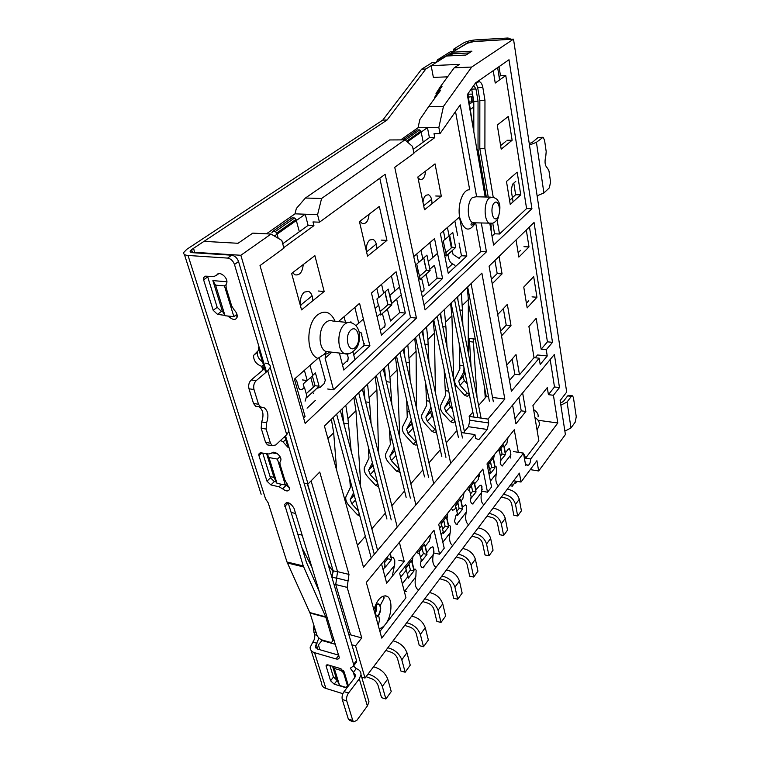 <?xml version="1.0" encoding="UTF-8"?>
<svg xmlns="http://www.w3.org/2000/svg" width="760" height="760" viewBox="0 0 760 760"><rect width="100%" height="100%" fill="white"/><g stroke="black" fill="none" stroke-linecap="round" stroke-linejoin="round"><path stroke-width="1.14" d="M449.502 55.87L452.817 53.77L452.533 52.203L466.365 43.491L474.677 41.363L513.513 39.149L566.694 392.084L560.149 400.577L565.402 434.549L538.678 470.991L536.911 460.683L521.018 482.039L519.403 473.128L365.028 678.062L355.556 645.819L361.76 637.925L347.159 587.375L348.983 574.408L319.732 472.045L308.028 483.977L240.853 255.274L271.026 234.052L281.798 240.416L283.908 248.14L260.005 265.572L305.168 423.434L416.452 318.079L385.139 174.316L319.476 222.195L317.575 214.69L321.584 198.483L404.899 139.868L389.576 139.954L305.406 198.027L321.584 198.483M319.751 649.695L318.459 644.803L321.974 640.528L321.765 639.872M446.984 77.662L446.842 76.874M447.583 76.846L433.371 77.396L431.167 65.654L446.471 56.021L465.956 55.043L471.922 51.186L452.533 52.203M473.793 101.868L472.178 94.097L467.856 94.221M476.035 83.267L477.688 87.666L482.828 87.495C482.239 84.341 481.156 82.441 479.588 81.776L477.745 82.089L474.63 84.246M523.773 454.708L524.352 454.774L525.606 458.166L530.708 458.983C530.404 463.182 529.321 465.291 527.487 465.32L526.67 464.341L525.711 465.623L523.488 453.131L381.767 638.125L366.31 582.426L554.372 354.435L559.474 387.572L553.432 395.276L557.802 422.987L530.708 458.983M525.445 464.151L526.67 464.341M400.681 139.897L418.038 127.746L419.862 119.519L428.573 106.742L443.469 106.4L471.684 67.051L513.513 39.149M457.244 431.927L455.905 431.727L446.262 442.852M440.296 449.74L428.953 462.84M422.864 469.87L410.808 483.778M404.586 490.969L391.827 505.704M385.405 513.114L371.849 528.76M365.341 536.284L357.447 545.395M472.872 412.129L469.167 416.413L469.936 420.242L468.454 426.702L464.379 431.462M468.378 303.002L486.295 396.634L478.601 405.517M310.745 377.416L313.433 387.153M266.447 233.823L295.003 213.835L296.343 208.496L305.406 198.027M451.354 247.855L449.046 235.98M385.405 559.284L384.094 561.535M351.167 322.753L350.92 321.755L350.123 322.449M380.19 311.609L387.952 304.655L385.016 291.868M387.952 304.655L391.808 304.988L388.189 289.094L383.61 293.103M378.898 297.236L376.922 298.965L378.49 305.662M380.37 313.671L380.684 315.01L391.808 304.988M445.901 252.738L451.991 247.285L449.644 235.22M451.991 247.285L455.658 247.475L452.779 232.475L449.046 235.743M445.075 239.229L443.279 240.796L444.524 247.114M446.025 254.676L446.272 255.94L455.658 247.475M407.436 573.809L410.419 570.028L408.87 563.882M410.419 570.028L414.038 570.864L411.483 560.605L405.64 567.938L406.22 570.237M407.854 576.678L408.253 578.236L414.038 570.864M420.612 557.137L423.396 553.612L421.914 547.514M423.396 553.612L426.977 554.401L424.536 544.226L418.893 551.313L419.387 553.346M421.068 560.225L421.382 561.526L426.977 554.401M442.633 529.255L445.084 526.158L443.726 520.144M445.084 526.158L448.609 526.87L446.358 516.838L441.028 523.526L441.541 525.768M442.985 532.067L443.337 533.586L448.609 526.87M456.865 511.252L459.116 508.402L457.815 502.455M459.116 508.402L462.593 509.076L460.455 499.139L455.335 505.571L455.82 507.794M457.188 514.026L457.52 515.536L462.593 509.076M470.554 493.924L472.615 491.321L471.39 485.421M472.615 491.321L476.055 491.948L474.022 482.106L469.091 488.3L469.519 490.323M470.934 497.05L471.162 498.17L476.055 491.948M490.485 461.453L491.625 467.267L495.007 467.827L490.371 473.717L490.086 472.245M488.889 466.174L488.461 463.99L493.126 458.137L495.007 467.827M491.625 467.267L489.829 469.528M500.964 448.295L502.056 454.062L505.409 454.594L500.916 460.313L500.707 459.23M499.301 451.829L499.082 450.661L503.604 444.98L505.409 454.594M502.056 454.062L500.394 456.152M500.983 449.597L499.178 451.183M428.573 106.742L440.629 90.231L439.166 90.278L441.997 86.403L440.543 86.45L436.012 93.499L436.259 94.8M431.167 65.654L459.486 64.362L454.195 67.811L471.684 67.051M454.195 67.811L440.543 86.45M313.262 503.167L307.315 483.835M439.166 90.278L434.625 97.337L434.796 98.221M500.783 448.523L501.894 453.207M455.525 111.549L469.69 189.81C462.954 189.002 457.216 204.668 459.695 217.445C463.799 230.831 469.081 232.636 475.541 222.88M443.469 106.4L438.843 127.499L440.002 133.627L460.237 104.852L476.634 196.783M375.031 613.842C376.77 610.385 377.15 607.24 376.152 604.409M376.048 617.519L377.986 615.942C380.931 610.812 381.168 606.832 378.689 603.981L375.487 605.017M512.154 359.014L514.814 374.214L509.466 380.475M491.425 279.291L497.192 273.572L494.903 260.49M500.669 331.123L506.217 325.118L503.329 308.617M526.414 303.259L528.77 300.703M535.202 357.76L537.567 354.967L547.238 355.984L540.189 364.458L539.172 358.188L511.385 391.238L489.079 266.133L534.052 222.471L552.501 342.332L546.26 349.762L547.238 355.984M492.033 236.16L494.579 233.785L492.736 223.136M488.224 197.068L479.816 148.494L479.845 100.396L477.688 87.666M500.622 145.607L505.837 141.379M509.589 200.45L512.126 198.16M520.591 250.325L518.149 252.757M514.986 418.56L521.227 410.837L518.88 397.452M513.456 451.554L518.329 452.323L514.264 429.751L487.008 463.894L491.568 486.961L487.511 492.204L482.875 469.062L438.729 524.352L444.22 548.226L439.594 554.211L434.007 530.261L399.646 573.306L405.945 597.759L379.915 631.436M399.38 542.336L404.215 561.412L386.688 583.224L381.548 563.958M550.183 359.499L554.486 386.973L548.416 394.649L547.285 387.609L532.931 405.574L538.859 440.714L525.606 458.166M379.107 628.558C381.235 628.378 383.315 626.99 385.367 624.378C391.979 616.312 392.996 598.861 386.973 596.239C381.691 594.795 377.33 599.26 373.863 609.644M522.633 392.91L525.844 411.464L515.926 423.814L512.582 405.099M527.174 307.904L523.764 287.08L533.681 276.621L536.94 297.245L527.174 307.904M497.714 314.535L507.338 304.389L510.995 325.555L501.524 335.891M529.454 226.936L547.428 341.829L541.149 349.239L536.199 318.345L528.913 326.524L534.024 357.637L519.498 374.765L516.011 354.606L506.749 365.19M516.049 239.951L518.852 257.079L528.989 246.933L526.309 229.986M499.054 256.462L502.065 273.885L492.223 283.736M538.108 420.261L557.802 422.987M548.416 394.649L553.432 395.276M541.149 349.239L546.26 349.762M493.24 70.661L495.235 83.03L505.77 75.515L526.585 208.582L531.933 208.743L509 59.736L475.57 82.906L467.333 94.611L485.193 196.992M473.072 127.499L467.875 93.841M482.828 87.495L484.965 100.263L484.899 148.494L493.231 197.248M497.097 219.906L499.5 234.004L526.585 208.582M497.258 125.039L508.364 116.413L512.126 140.258L501.201 149.178L497.258 125.039M520.761 194.855L510.245 204.421L506.483 181.459L517.17 172.159L520.761 194.855L515.65 194.731L512.401 197.666M459.496 217.046L466.83 256.044L448.229 273.277L440.363 233.576L459.496 217.046M475.674 222.88L480.852 251.512L424.013 304.865M413.849 152.855L434.777 137.607L434.017 133.684L440.002 133.627M422.389 297.226L442.577 278.512L434.539 238.602L413.734 256.566M435.034 163.865L441.303 196.147L424.507 209.817L417.829 177.004L435.034 163.865M314.887 255.655L324.168 291.488L301.558 309.89L291.631 273.419L314.887 255.655M396.112 271.776L405.308 313.053L381.444 335.169L371.478 293.047L396.112 271.776M303.591 417.915L305.073 416.527L294.415 379.145L317.87 358.387C306.014 354.388 305.767 323.627 317.642 314.811C324.966 309.795 330.79 311.942 335.113 321.252M338.428 321.584L359.575 303.326L369.93 345.838L343.805 370.044L339.397 353.067M331.816 352.184L325.118 358.273L333.535 389.804L410.523 317.528L416.452 318.079M379.781 178.22L410.523 317.528M283.765 247.627L313.937 225.653L312.987 221.929L319.476 222.195M379.344 206.416L386.945 240.398L367.555 256.177L359.452 221.607L379.344 206.416M423.776 257.897L426.351 270.256L430.103 270.503L420.033 279.566L419.757 278.274M422.807 258.742L426.92 255.132L430.103 270.503M418.114 270.541L416.736 264.062L418.541 262.476M426.351 270.256L419.606 276.298M504.83 399.048L481.878 273.135L324.416 426.018L363.479 567.197L474.943 434.596L475.731 438.51L478.8 439.641L487.255 429.466L488.737 422.949L487.986 419.083L504.83 399.048L492.537 397.452M489.81 223.45L493.582 245.052L531.933 208.743M481.327 223.098L486.447 251.816L425.087 309.899L394.744 167.314L413.943 153.311L412.537 146.414L404.899 139.868M547.428 341.829L552.501 342.332M539.172 358.188L534.024 357.637M514.814 374.214L519.498 374.765M240.853 255.274L194.512 252.32L193.629 248.244L204.022 241.347L238.032 243.285L252.766 233.13L271.026 234.052M333.64 677.511L336.309 678.319L339.558 685.415L345.857 687.344L346.902 686.508L347.766 686.764L343.358 672.325L343.995 671.507M332.557 666.235L336.309 678.319M361.684 677.065L365.028 678.062M351.851 644.774L355.556 645.819M226.869 281.741L212.876 280.611L222.291 310.954L225.055 315.742L233.861 316.635L236.949 314.279M194.512 252.32L194.674 252.833M270.076 476.605L273.961 477.365L266.608 453.663M277.505 453.786L271.985 452.798M304.085 483.208L308.028 483.977M348.773 634.353L361.76 637.925M282.71 243.76L308.104 225.397L305.216 214.225L317.575 214.69M308.104 225.397L313.937 225.653M413.145 149.406L429.4 137.636L427.452 127.642L438.843 127.499M429.4 137.636L434.777 137.607M361.902 677.806L362.32 677.255M530.271 469.604L538.678 470.991M516.059 481.184L512.325 486.153L511.784 483.236M509.912 485.735L512.325 486.153M513.646 480.776L521.018 482.039M311.077 480.861L337.554 571.653L335.74 584.544L350.569 634.847M267.035 453.729L269.002 457.558L277.001 483.369L285.342 485.013L287.062 483.312M277.001 483.369L273.961 477.365M418.038 127.746L427.452 127.642L407.293 141.92M295.003 213.835L305.216 214.225L274.408 236.046M494.579 233.785L499.5 234.004M499.092 76.694L500.46 75.724L499.025 66.652M500.46 75.724L505.77 75.515M480.852 251.512L486.447 251.816M327.645 388.997L333.535 389.804M315.352 400.434L307.078 408.148M518.329 452.323L523.488 453.131M510.929 454.803L502.265 465.927M496.299 473.575L490.418 481.137M482.495 491.292L487.511 492.204M481.555 492.499L472.663 503.918M466.165 512.25L456.874 524.172M450.081 532.893L442.833 542.193M434.368 553.071L439.594 554.211M433.266 554.477L423.101 567.53M415.653 577.087L404.558 591.327M554.486 386.973L559.474 387.572M335.502 644.356L321.974 640.528M233.861 316.635L224.457 285.893L226.014 284.762M212.876 280.611L215.574 285.152L225.055 315.742M224.457 285.893L215.574 285.152M285.342 485.013L277.419 459.097L280.003 456.617M277.419 459.097L269.002 457.558M343.358 672.325L340.641 670.339L341.63 669.075M342.494 672.068L343.52 670.747M340.641 670.339L334.305 668.458L333.393 666.482M334.305 668.458L339.558 685.415M479.845 100.396L484.965 100.263M479.816 148.494L484.899 148.494M312.36 375.953L315.048 385.681L319.086 386.232L315.438 372.932L312.759 375.354M306.983 380.541L303.173 383.971L304.18 387.552M306.536 395.931L306.945 397.385L319.086 386.232M315.048 385.681L306.242 393.737M387.315 556.966L387.79 558.761L391.495 559.597L389.965 553.745M384.873 565.478L385.31 567.15L391.495 559.597M387.79 558.761L384.437 562.827M486.295 396.634L488.566 396.929M469.167 416.413L487.986 419.083M461.329 432.544L474.943 434.596M468.454 426.702L487.255 429.466M469.936 420.242L488.737 422.949M454.869 221.055L457.615 235.514M459.04 242.972L461.472 255.74L458.831 258.162M452.618 263.872L447.336 268.736M461.472 255.74L466.83 256.044M428.801 285.769L437.114 278.141L434.577 265.705M432.887 257.44L429.865 242.63M421.401 292.581L424.07 290.13M437.114 278.141L442.577 278.512M391.409 275.842L394.858 291.156M396.644 299.05L399.684 312.55L390.498 320.995M385.177 325.888L380.304 330.363M399.684 312.55L405.308 313.053M354.853 307.401L358.739 323.18M361.038 332.548L364.163 345.202L353.713 354.815M348.194 359.879L342.522 365.104M364.211 345.211L369.93 345.838M319.115 357.38L325.423 380.769M325.118 358.273L325.688 353.4L317.87 358.387M318.155 290.995L324.168 291.488M312.103 295.887L300.76 305.045M381.159 240.103L386.945 240.398M376.314 244.017L366.605 251.864M435.755 196.004L441.303 196.147M431.575 199.376L423.681 205.761M506.92 140.286L512.126 140.258M513.788 183.122L515.65 194.731M523.982 246.686L528.989 246.933M497.192 273.572L502.065 273.885M506.217 325.118L510.995 325.555M532.038 296.865L536.94 297.245M521.227 410.837L525.844 411.464M478.971 473.955L479.465 476.339M481.27 485.269L482.173 489.687M430.131 535.125L430.787 537.909M432.905 546.877L433.96 551.342M394.459 565.563L385.063 577.153M398.81 560.186L404.215 561.412M384.104 597.731L383.04 596.135M490.409 462.203L488.566 464.522M471.314 486.181L469.205 488.832M457.757 503.215L455.449 506.103M443.669 520.904L441.151 524.067M421.876 548.283L419.026 551.864M408.842 564.651L405.783 568.499M386.716 560.063L385.538 559.788M452.817 53.77L469.224 52.934M468.284 338.39L475.285 339.093M470.126 109.592L473.793 106.941M473.423 101.337L469.214 104.357M537.054 429.989L536.664 427.728M389.348 428.498L390.355 444.438L385.615 454.014C385.12 456.788 386.147 459.648 388.702 462.574L396.615 471.2L399.998 472.159M384.522 367.659L385.586 378.575M391.903 404.899L389.937 377.112L388.208 364.087M399.827 437.959L397.128 369.997L389.937 377.112M394.126 448.087L389.823 456.38L391.362 460.626L399.294 469.272M395.494 453.72L394.877 451.174M390.231 382.175L386.327 381.672M395.456 357.048L397.128 369.997M435.594 566.998C432.753 564.87 432.05 560.405 433.476 553.603L433.656 547.941L432.772 546.801L430.673 547.694L426.835 552.567L425.315 546.212L429.428 541.025L430.796 534.289M439.612 528.2L441.769 525.483L443.213 531.781L441.066 534.498M403.161 349.562L433.694 483.664M387.324 309.026L390.555 321.014M380.133 311.344L383.448 308.683M382.156 313.68L387.59 309.054M384.626 327.151L385.177 324.121L382.432 313.709M428.668 477.631L399.978 352.659M424.488 476.881L396.483 356.05M421.743 547.732L422.93 551.712M446.414 570.019C452.95 571.349 457.283 575.025 459.43 581.039L462.156 593.085L457.729 599.241L453.634 598.253L450.841 586.188C449.549 582.654 446.984 580.526 443.166 579.804L439.859 578.721M457.729 599.241L454.955 587.157C452.789 581.125 448.419 577.419 441.864 576.052M390.203 439.717L392.16 440.03M425.752 383.724L426.654 405.412L421.791 414.912C421.24 417.648 422.18 420.423 424.612 423.225L432.155 431.48L434.844 432.62L435.812 432.088M428.963 362.938L427.909 339.54L426.522 326.885M435.442 392.882L434.425 333.089L427.909 339.54M431.091 407.959L430.284 408.832L430.882 407.018M430.284 408.832L425.856 417.135L427.253 421.249L436.05 430.454M433.219 417.601L431.898 416.157L430.512 412.053L431.537 410.001M428.079 344.47L424.887 344.128M422.854 330.448L423.51 337.772M433.095 320.501L434.425 333.089M468.426 524.59C465.69 522.528 465.006 518.139 466.365 511.423L466.555 505.989L465.671 504.792L462.194 507.224M471.969 536.094L475.171 537.073C478.895 537.672 481.355 539.695 482.552 543.153L485.013 554.971L488.993 555.826L486.552 543.98C484.557 538.099 480.367 534.575 473.983 533.415M478.154 527.886C484.509 529.017 488.67 532.522 490.647 538.384L486.552 543.98M488.993 555.826L493.05 550.192L490.647 538.384M469.471 490.095L471.124 496.603L470.383 501.106L471.656 503.728L472.986 504.042M467.362 488.49L468.445 490.428L469.765 490.143M440.116 313.68L464.702 433.058M426.103 274.103L428.839 285.788M419.548 276.041L422.341 273.847M421.373 278.359L426.369 274.123M423.671 291.004L424.089 288.752L421.638 278.378M462.46 437.978L437.228 316.483M458.384 437.351L433.751 319.865M460.864 501.02L462.783 499.025L464.065 492.622M458.707 506.559L457.644 502.673M462.498 507.281L461.159 501.078M426.616 400.795L429.599 401.204M365.598 401.878L369.607 402.448L367.545 384.151M363.85 387.733L364.923 399.209M378.594 453.33L376.912 389.937L369.351 397.413M375.183 376.732L376.912 389.937M368.391 447.174L368.961 458.137L364.315 467.799C363.831 470.63 364.923 473.556 367.565 476.577L375.715 485.431L378.565 486.618M369.607 402.448L371.099 423.624M378.879 453.026L378.831 454.252M372.409 462.726L368.609 470.269L370.224 474.62L377.52 482.552M423.852 567.786L421.648 567.387L420.327 564.927L421.268 559.816L419.33 553.109M429.457 592.534C436.069 593.987 440.505 597.759 442.748 603.839L438.064 610.242L441.009 622.45L436.858 621.395L433.894 609.207C432.535 605.625 429.923 603.44 426.046 602.651L422.693 601.502M441.009 622.45L445.645 616.018L442.748 603.839M424.688 598.861C431.328 600.343 435.793 604.143 438.064 610.242M413.62 569.183L415.255 569.145L416.138 570.285L415.872 576.184C414.409 583.024 415.122 587.528 418.009 589.693M408.709 564.091L410.001 568.356M413.943 569.259L412.224 562.371L412.898 556.7M410.39 498.161L379.915 372.134M406.144 497.353L376.428 375.526M363.641 346.465L364.22 343.349M361.959 334.162L360.724 332.358L359.262 332.642M378.433 305.416L375.155 308.617M363.403 319.048L355.984 325.622M378.746 305.444L380.627 313.462L377.055 316.644M383.268 368.885L415.872 504.877M416.974 551.598L418.085 553.451L419.644 553.175M368.762 452.162L369.721 452.323M331.369 419.273L333.678 432.782L336.661 470.259M374.309 554.315L336.632 414.162M371.222 557.982L333.155 417.544M313.424 393.481L312.512 392.274M317.034 388.113L312.835 392.322M308.161 391.656L312.997 387.562M325.489 379.667L324.045 383.743L320.045 387.429L317.357 388.16M326.695 351.585L324.776 353.295M340.347 410.552L377.606 550.383M383.277 570.447L385.073 565.231L383.962 561.032M393.062 640.841C399.865 642.551 404.491 646.522 406.952 652.755L401.802 659.794L405.156 672.239L400.89 671.014L397.518 658.597C396.026 654.92 393.3 652.612 389.32 651.672L385.871 650.389M405.156 672.239L410.248 665.161L406.952 652.755M387.828 647.786C394.649 649.543 399.313 653.543 401.802 659.794M380.048 605.796L383.962 598.424M375.298 614.831L378.708 615.742L379.515 619.894L378.271 625.537M374.88 613.311L376.276 604.713M380.447 605.9C381.13 609.254 380.447 612.503 378.394 615.628M459.22 343.729L459.885 368.913L454.831 379.212C454.242 381.9 455.097 384.588 457.416 387.286L464.616 395.209L467.229 396.321L468.046 395.865M459.866 309.976L462.469 310.203L461.32 293.094M462.469 310.203L462.859 325.261M463.923 367.317L463.961 370.091L464.388 369.626M468.226 352.64L468.35 299.526L462.412 305.397M464.749 371.45L463.248 373.074L463.961 370.091M463.248 373.074L458.755 381.292L460.037 385.291L467.248 393.233L469.328 394.392M467.229 383.876L464.293 380.637L463.02 376.647L465.034 372.875M457.672 296.637L458.023 300.608M467.295 287.29L468.35 299.526M493.439 459.762L494.314 454.746M493.725 459.809L494.988 466.336L495.805 466.308L496.689 467.552L496.479 472.796C495.188 479.408 495.853 483.721 498.484 485.716M498.228 449.844L499.586 451.896L500.897 458.774L500.194 463.077L501.439 465.728L502.369 465.965M454.983 265.373L450.594 262.589L449.122 259.853L447.868 254.742L452.209 250.838L453.074 254.419L459.543 258.628M493.344 401.726L471.095 283.603M490.304 461.681L491.321 465.719M489.383 401.204L467.647 286.957M445.854 252.481L448.257 250.619M507.262 489.24C513.456 490.2 517.456 493.544 519.279 499.263L515.508 504.403L517.674 515.992L513.808 515.261L511.622 503.69C510.52 500.317 508.155 498.389 504.526 497.885L501.41 497.011M517.674 515.992L521.408 510.815L519.279 499.263M503.443 494.323C509.656 495.301 513.674 498.664 515.508 504.403M459.828 365.294L463.609 365.731M373.521 666.786C380.409 668.639 385.149 672.723 387.724 679.031L382.318 686.432L385.89 698.981L381.567 697.661L377.967 685.13C376.409 681.416 373.616 679.041 369.588 678.015L366.082 676.656M385.89 698.981L391.238 691.553L387.724 679.031M368.02 674.082C374.937 675.982 379.696 680.095 382.318 686.432M307.601 483.892L333.137 570.788L331.997 577.609M311.068 480.871L337.659 572.052M305.102 401.156L306.793 395.694L304.437 387.315L302.242 389.31L300.086 389.785L298.68 387.847L296.751 381.045L295.108 378.537M301.881 547.485L312.132 567.701M328.092 564.404L333.355 571.957M342.123 408.832L343.872 423.757M349.666 478.458L350.398 487.397L345.819 497.021C345.391 499.833 346.522 502.769 349.22 505.828L357.551 514.862L359.86 516.059M351.224 451.364L347.947 418.665L345.791 405.27M359.641 482.942L360.582 481.916L355.946 410.751L347.947 418.665M360.582 481.916L360.145 484.832M353.552 492.793L350.189 499.558L351.88 503.928L358.52 511.128M366.88 510.122L366.082 507.119M348.394 423.861L343.805 423.149M353.875 397.423L355.946 410.751M402.334 583.765L408.082 576.384L406.125 569.876M406.78 591.442L404.31 591.422M411.692 616.113C418.399 617.69 422.921 621.566 425.277 627.722L420.365 634.429L423.5 646.75L419.301 645.62L416.138 633.317C414.713 629.688 412.043 627.447 408.12 626.582L404.719 625.366M423.5 646.75L428.355 640.015L425.277 627.722M406.695 622.744C413.43 624.359 417.981 628.254 420.365 634.429M390.963 557.583L393.233 557.298L394.753 560.443L394.744 564.148L392.502 575.101M390.241 553.422L391.343 557.669M391.229 519.887L358.701 392.73M386.925 519.004L355.224 396.112M347.444 361.228L348.251 357.808L347.32 354.169M352.944 351.776L354.948 359.717M362.387 389.158L397.224 527.06M400.644 577.182L406.457 569.952M350.103 482.581L350.816 482.714M510.539 458.005L510.758 452.456L509.494 448.618L508.269 449.151L505.353 452.855L504.231 446.851L506.872 443.517L508.012 437.579M453.938 238.526L455.382 246.012M451.706 245.822L450.252 238.345M443.441 230.916L445.113 239.428L449.084 235.951L447.431 227.468M418.323 262.675L422.845 258.96L421.03 250.258M416.746 253.963L418.589 262.694M376.837 288.42L378.945 297.454L383.658 293.322L381.577 284.326M345.496 322.278L344.08 316.692M302.537 379.943L307.23 380.579L312.816 375.554L310.004 365.351M304.389 370.32L307.23 380.579M275.262 231.591L294.548 218.006L291.963 217.901L272.65 231.458L275.262 231.591L276.773 232.987L278.226 238.307M272.65 231.458L271.88 232.74M299.335 231.733L296.029 219.374L294.548 218.006M404.918 139.887L406.913 141.588M405.507 139.887L419.691 129.893L417.306 129.922L403.123 139.878M423.197 142.13L420.974 131.062L419.691 129.893M499.605 79.923L497.639 67.602M513.076 201.837L511.204 190.266L512.496 184.262L515.774 181.374M514.434 483.351L516.192 482.875L515.878 481.156M303.231 264.556C302.47 272.166 299.725 275.585 294.994 274.826L292.543 272.726M300.912 305.644C299.791 299.944 300.903 295.44 304.238 292.125L308.588 291.346C311.353 292.847 312.731 296.001 312.721 300.808M366.719 252.434C365.826 247.057 366.805 242.924 369.664 240.027L373.008 239.4C375.563 240.777 376.827 243.855 376.808 248.644M369.046 214.282C368.419 220.989 366.187 224.076 362.339 223.535L359.908 221.264M425.552 171.105C425.02 177.108 423.177 179.911 419.995 179.531L417.981 177.716M422.997 202.398C423.31 199.063 424.27 196.678 425.885 195.263L428.498 194.75C430.844 196.023 432.003 199.016 431.965 203.746M491.245 231.686L490.95 223.649M486.315 197.02L478.04 149.406L478.04 101.184L475.969 88.986L473.736 85.519M476.9 149.406L478.04 149.406M473.812 131.708L473.793 101.298L478.04 101.184M473.793 101.298L471.58 88.578M296.029 219.374L276.773 232.987M516.192 482.875L517.294 481.403M420.974 131.062L406.809 141.075M442.795 326.667L445.911 326.962L444.334 309.586M440.695 313.12L441.322 319.513M453.72 379.705L451.915 315.846L445.702 322.002M450.604 303.506L451.915 315.846M444.106 369.246L445.541 395.228L440.534 405.574C439.974 408.243 440.876 410.941 443.222 413.659L450.556 421.705L453.178 422.826L454.081 422.313M445.911 326.962L447.022 347.216M449.625 395.599L449.777 396.283M450.176 398.212L448.979 399.532L449.663 396.406M448.979 399.532L444.514 407.702L445.844 411.711L454.926 420.869M452.494 409.26L450.262 406.809L448.932 402.809L450.519 399.827M483.778 504.735C481.099 502.711 480.415 498.361 481.745 491.692L481.945 486.352L481.061 485.137L479.37 485.858L475.674 490.114M486.998 516.144L490.162 517.066C493.839 517.617 496.242 519.593 497.392 523.003L499.709 534.698L503.642 535.486L501.334 523.773C499.425 517.959 495.32 514.52 489.022 513.456M493.022 508.155C499.292 509.2 503.376 512.62 505.267 518.406L501.334 523.773M503.642 535.486L507.528 530.091L505.267 518.406M488.822 465.842L490.304 471.969L488.946 473.698M487.739 467.618L489.108 465.889M457.311 296.979L481.07 418.095M444.486 246.905L446.243 254.467L444.771 255.797M428.203 261.326L429.789 268.992M444.752 246.915L443.27 248.235M437.503 253.346L428.478 261.345M424.137 261.079L426.037 268.755M433.988 265.687L430.065 269.012M477.878 417.648L454.556 299.659M473.86 417.078L451.088 303.031M474.411 483.977L478.163 479.683L479.408 473.413M472.235 489.497L471.209 485.649M475.969 490.171L474.705 484.034M445.341 390.688L448.695 391.124M406.096 362.444L409.383 362.834L407.835 345.03M404.139 348.622L404.814 356.82M416.452 407.949L416.1 351.158L409.26 357.931M414.732 338.323L416.1 351.158M406.685 400.064L407.255 417.411L402.458 427.006C401.926 429.799 402.904 432.63 405.422 435.527L413.174 444.001L415.929 445.16L416.974 444.59M409.383 362.834L410.115 380.123M411.407 420.451L410.989 420.907L411.331 420.109M410.989 420.907L406.6 429.315L408.072 433.533L416.556 442.652M413.298 428.592L411.512 424.023L411.986 422.949M452.38 545.319C449.597 543.229 448.894 538.802 450.291 532.047L450.471 526.49L449.587 525.331L448.561 525.359L447.051 518.653L447.801 512.99M456.266 556.938L459.524 557.964C463.296 558.619 465.804 560.7 467.048 564.195L469.67 576.137L473.708 577.049L471.105 565.089C469.024 559.132 464.749 555.522 458.28 554.258M462.631 548.482C469.081 549.717 473.328 553.308 475.38 559.236L471.105 565.089M473.708 577.049L477.945 571.168L475.38 559.236M451.459 508.421L452.542 510.321L454.442 509.532L456.048 507.509L457.416 513.741L455.914 515.65L454.47 521.389L455.772 523.991L457.32 524.343M422.085 331.189L450.718 463.419M418.066 270.313L419.985 278.074L418.579 279.328M418.342 270.332L416.936 271.586M399.513 287.033L389.642 295.478M400.662 295.44L391.761 303.44L389.947 295.507M387.59 303.078L385.481 295.146M445.949 457.349L419.055 334.134M441.826 456.665L415.568 337.516M443.545 520.362L444.733 524.59M407.208 411.559L409.421 411.882M469.024 103.246L470.145 103.692M472.805 101.783L468.825 102.096M468.454 99.978L468.635 97.764C468.217 97.185 469.243 96.852 471.732 96.748L472.625 96.719M266.484 371.906L234.469 264.461C233.064 260.784 230.774 258.656 227.582 258.087L188.024 255.465C184.727 255.179 183.312 254.182 183.768 252.472L186.798 249.308L382.784 120.089L421.638 69.188L432.44 62.424L436.601 62.235L425.837 69.008L387.077 120.023L191.567 249.612L190.066 251.17L190.389 252.168M436.392 62.244L437.608 59.745L439.822 59.641L452.912 51.965M453.083 51.861L453.368 49.324L463.391 43.054C466.498 41.382 470.63 40.318 475.798 39.871L508.022 38.009L511.271 39.273M313.88 625.366L313.51 629.546L314.545 634.657C315.106 637.231 314.535 639.711 312.825 642.105L310.166 647.415C310.156 649.981 311.619 651.728 314.526 652.678L335.977 658.92C337.896 659.395 338.988 658.939 339.273 657.533L294.015 508.288C290.481 502.607 287.356 501.325 284.639 504.45L303.259 565.934L325.717 616.844L332.776 640.708C332.481 642.086 331.398 642.551 329.526 642.105L322.382 640.082C319.732 639.122 317.898 637.403 316.891 634.933L310.013 613.044L325.888 617.31M266.123 429.058L270.465 443.222L272.337 445.74L275.776 444.942L286.729 434.653L267.767 370.823L256.205 380.646C253.935 383.002 253.203 385.956 253.992 389.519L258.505 404.253L260.566 406.99L264.043 407.683C268.118 410.733 268.964 415.748 266.608 422.731L266.123 429.058L261.183 428.241L265.553 442.367L267.434 444.885L268.831 445.123M264.043 407.683L259.094 406.923C263.178 409.972 264.034 414.969 261.668 421.933L261.183 428.241M265.734 372.552L258.315 347.709L258.495 350.369L253.565 355.414C253.526 360.658 256.224 364.297 261.659 366.32L262.808 370.158L251.208 379.962C248.938 382.299 248.197 385.253 248.995 388.797L253.536 403.493L255.597 406.22L257.288 406.486M188.024 255.465L265.515 498.778L268.204 502.873L286.995 561.991L310.013 613.044M346.826 688L334.191 684.161L330.572 680.76L326.049 665.808L328.177 664.943L340.527 668.591L344.213 672.049L348.431 685.89M279.072 486.808L270.921 484.927L266.988 481.184L258.913 455.534L258.79 454.081L260.86 452.817L268.926 454.005L271.605 453.169C273.847 449.853 281.903 456 280.849 460.237L279.898 462.45L280.079 464.531L284.705 479.683L289.693 488.975C288.562 491.634 286.206 491.578 282.615 488.822L279.072 486.808L281.627 484.281M227.63 315.998L229.833 317.481C233.396 320.188 235.828 320.084 237.12 317.176C237.509 314.792 236.569 312.445 234.317 310.127L231.686 305.985L226.176 287.935L226.005 284.81L226.736 283.014C228.418 277.751 219.118 270.284 216.809 275.044L214.016 276.507L205.513 276.174L203.48 277.628L203.594 279.803L213.189 310.289L217.474 314.355L224.846 315.372M280.582 440.43L283.119 441.987L288.087 447.469L284.8 436.458M288.848 431.67L356.535 660.62L353.628 664.373L285.522 435.793M314.526 652.678L325.907 688.427L342.883 693.681M353.628 664.373L353.77 665.627L350.417 668.363L353.334 672.381L354.863 677.464M268.935 364.297L238.554 261.563C237.167 257.897 234.887 255.778 231.705 255.208L192.204 252.672L190.066 251.17M356.535 660.62L356.677 661.875L355.528 663.356M353.666 666.092L356.221 668.619L353.334 672.381L355.709 675.403L354.844 677.483L344.042 691.647C342.304 694.26 341.715 696.892 342.276 699.523L348.327 719.007L349.837 720.565M317.794 649.125L316.245 644.233L315.315 646.399L317.499 649.04L338.808 655.186M288.125 502.683L306.46 562.39L319.789 592.809M276.308 481.992L274.37 481.545L270.455 477.822L262.732 453.093M289.617 487.426L285.456 484.909M207.527 276.25L217.189 307.334L221.454 311.372L223.801 311.695M235.258 315.562L237.234 316.359M337.326 680.533L333.459 677.065L329.83 665.428M253.565 355.414L257.383 352.279C257.013 355.965 258.742 359.204 262.58 361.988M284.135 437.085L285.228 437.874M550.572 182.048L548.976 170.952L547.533 168.169C544.967 165.927 544.388 161.899 545.803 156.075L546.193 151.611L544.559 140.201L543.058 137.275L536.436 142.31L543.903 192.964L549.356 187.843L550.572 182.048M473.727 41.61L507.186 39.511M437.608 59.745L450.309 51.784L452.494 51.67M453.368 49.324L457.463 49.105L467.505 43.206M473.66 41.23L467.438 42.816M570.978 427.947L575.187 422.19L576.26 416.727L573.448 397.66L572.527 395.817L571.349 396.359L567.055 402.002L570.978 427.947L564.88 431.138M356.867 720.318L367.365 705.983L359.29 678.813L348.517 693.025C346.778 695.656 346.19 698.288 346.75 700.929L352.763 720.442L353.713 721.819L356.867 720.318M325.907 688.427C323.038 687.439 321.584 685.634 321.556 683.031L311.173 650.569M367.878 698.012L368.999 701.832L367.365 705.983M382.784 120.089L387.077 120.023M421.638 69.188L425.837 69.008M316.245 644.233L318.962 638.029M452.732 53.304L448.599 55.907M543.903 192.964L537.111 195.795M542.469 137.284L538.033 137.531L532.37 142.32L529.255 143.611M529.473 145.046L536.436 142.31M572.156 395.77L568.832 395.361L567.653 395.894L563.341 401.536L560.538 403.047M560.861 405.175L567.055 402.002M263.425 364.838L261.659 366.32L264.034 368.476L262.798 370.167M267.767 370.823L270.209 367.479C270.665 365.142 269.078 363.707 265.44 363.147M288.106 428.041L289.009 431.11L286.729 434.653M359.29 678.813L360.99 674.7C361.076 671.726 359.49 669.693 356.221 668.619M469.357 338.494L471.095 367.27M473.233 338.884L477.042 397.565M335.74 584.544L347.159 587.375M336.651 578.094L348.07 580.887M337.554 571.653L348.983 574.408M329.431 351.909L325.964 351.5C318.165 348.716 318.06 328.358 325.869 322.42C328.168 320.53 330.457 320.065 332.756 321.024L347.909 322.506M344.622 324.292C346.892 322.373 349.153 321.898 351.415 322.858C354.569 323.865 356.896 326.144 358.397 329.697C359.68 331.712 360.63 341.905 356.668 347.909C352.155 353.106 348.147 355.024 344.631 353.666C336.946 350.873 336.898 330.305 344.622 324.292M350.018 353.315L344.631 353.666L325.964 351.5L325.042 353.751M350.863 330.058C357.703 323.95 362.007 341.449 355.233 347.491C348.45 353.856 343.919 336.138 350.863 330.058M489.25 198.027L492.841 197.182C495.919 198.312 497.639 199.538 497.99 200.868C500.545 204.022 500.517 209.969 497.904 218.709C495.054 222.537 492.337 224.114 489.763 223.43C483.892 221.796 483.464 202.407 489.25 198.027M492.499 223.212L473.024 222.775C467.048 221.15 466.555 201.932 472.425 197.6L476.073 196.764L490.751 197.134M475.114 222.861L473.024 222.775C471.305 223.307 470.668 224.048 471.133 224.998C471.808 225.482 472.881 224.76 474.344 222.832M494.437 202.777C499.13 198.578 501.714 213.978 497.059 218.111C492.404 222.499 489.687 206.919 494.437 202.777M390.041 455.781L394.753 450.651M395.95 455.582L391.362 460.626M459.43 581.039L454.955 587.157M399.294 469.281L396.615 471.2M426.084 416.537L430.749 411.464M431.898 416.157L427.253 421.249M434.815 429.533L432.155 431.48M368.818 469.67L373.027 465.139M374.328 470.174L370.224 474.62M377.862 483.892L375.715 485.431M333.678 432.782L327.873 438.529M458.992 380.703L463.258 376.058M464.293 380.637L460.037 385.291M467.248 393.233L464.616 395.209M333.934 584.183L335.768 584.639M332.224 577.153L336.585 578.227M333.137 570.788L337.601 571.862M291.137 512.487L295.583 513.437M297.797 534.185L302.214 535.173M350.398 498.95L354.122 494.893M355.49 499.966L351.88 503.928M359.214 513.703L357.551 514.862M490.399 226.793L491.501 226.841M471.694 89.129L475.969 88.986M444.752 407.103L449.179 402.211M450.262 406.809L445.844 411.711M453.197 419.776L450.556 421.705M406.818 428.726L411.73 423.434M412.965 428.231L408.072 433.533M415.844 442.035L413.174 444.001M472.682 101.793L472.948 98.591M471.732 96.748L471.314 101.821M253.992 389.519L248.995 388.797M258.505 404.253L253.536 403.493M309.842 612.579L325.717 616.844M287.375 562.98L303.63 566.931M286.995 561.991L303.259 565.934M192.536 252.7L191.567 249.612M234.469 264.461L238.554 261.563M508.022 38.009L505.951 39.377M227.582 258.087L231.705 255.208M542.079 137.512L538.033 137.531M571.349 396.359L567.653 395.894M207.689 276.925L203.594 279.803M217.189 307.334L213.189 310.289M221.454 311.372L217.474 314.355M231.296 316.369L229.833 317.481M218.804 273.638L216.809 275.044M270.455 477.822L266.988 481.184M274.37 481.545L270.921 484.927M261.687 452.941L258.913 455.534M286.045 485.412L282.615 488.822M347.396 686.65L346.437 687.904M337.07 680.457L334.191 684.161M333.459 677.065L330.572 680.76M327.626 664.819L326.144 666.681M285.722 439.527L283.119 441.987M338.846 655.31L335.977 658.92M317.015 643.302L312.825 642.105M288.192 502.92L284.82 506.359M333.611 638.134L332.623 639.35M315.362 630.059L313.51 629.546M316.207 632.776L313.728 632.082M317.043 635.36L314.545 634.657M256.205 380.646L251.208 379.962M270.465 443.222L265.553 442.367M266.608 422.731L261.668 421.933M348.517 693.025L344.042 691.647M352.763 720.442L348.327 719.007M346.75 700.929L342.276 699.523M473.1 342.048L469.243 341.553M478.211 81.823L479.588 81.776M523.858 454.698L524.352 454.774M377.844 603.763L378.689 603.981M384.978 595.745L386.973 596.239M329.659 351.937C327.665 353.666 326.24 354.312 325.375 353.894M537.301 429.599L539.4 424.878C539.628 421.885 538.146 419.453 534.954 417.572M533.615 409.602C537.111 411.882 538.593 414.314 538.061 416.879M389.823 456.38L394.82 450.936M399.95 471.96L399.38 472.359M425.856 417.135L430.512 412.053M436.297 431.566L434.844 432.62M368.609 470.269L373.103 465.424M378.233 615.619L378.708 615.742M463.752 371.83L464.635 370.87M458.755 381.292L463.02 376.647M469.395 394.715L467.229 396.321M359.993 484.281L360.487 483.74M350.189 499.558L354.198 495.188M449.483 398.249L450.053 397.623M444.514 407.702L448.932 402.809M455.05 421.458L453.178 422.826M406.6 429.315L411.512 424.023M416.955 444.401L415.929 445.16M484.519 387.372L485.25 397.841M184.405 254.458L261.145 494.237M315.315 646.399L315.818 647.986M205.561 276.174L203.48 277.628M260.158 452.808L258.79 454.081M326.772 664.895L326.049 665.808M351.196 667.356L350.417 668.363M356.677 661.875L353.77 665.627M258.989 349.961L258.495 350.369M286.463 502.607L284.639 504.45M333.953 639.255L332.776 640.708M289.009 431.11L270.209 367.479M260.566 406.99L255.597 406.22M368.999 701.832L360.99 674.7M353.713 721.819L349.286 720.385M272.337 445.74L267.434 444.885"/></g></svg>
